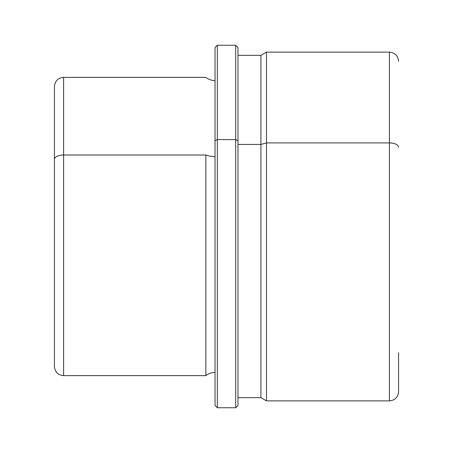 <?xml version="1.0" encoding="UTF-8"?>
<svg xmlns="http://www.w3.org/2000/svg" width="453" height="453" viewBox="0 0 453 453"><rect width="100%" height="100%" fill="white"/><g stroke="black" fill="none" stroke-linecap="round" stroke-linejoin="round"><path stroke-width="0.68" d="M54.422 293.595L54.422 159.405A9.179 4.4 0 0 1 63.601 155.005L63.601 77.367L63.601 155.005L205.849 155.005L63.601 155.005A9.179 4.4 180 0 0 54.422 159.405L54.422 366.454C55.023 372.077 58.08 375.141 63.601 375.633L63.601 155.005L63.601 375.633L205.849 375.633L205.849 155.005A14.717 7.055 180 0 0 215.028 156.54A14.717 7.055 0 0 1 205.849 155.005L205.849 375.633C208.544 373.521 211.608 372.451 215.028 372.417L215.028 140.702L217.321 139.603L235.679 139.603L237.972 140.702L237.972 55.345L260.917 55.345L260.917 397.655L260.917 144.445L237.972 144.445L260.917 144.445L266.477 142.905L266.477 400.871L266.477 142.905L260.917 144.445L260.917 55.345L266.477 52.129L266.477 142.905L389.399 142.905L389.399 400.871L389.399 142.905L266.477 142.905L266.477 52.129L389.399 52.129L389.399 142.905L389.399 52.129C394.971 52.673 398.028 55.736 398.578 61.308M398.578 352.689L398.578 391.692C398.028 397.264 394.971 400.327 389.399 400.871L266.477 400.871L260.917 397.655L237.972 397.655L237.972 140.702L237.972 405.458L235.679 407.751L235.679 45.249L235.679 407.751L217.321 407.751L217.321 45.249L217.321 407.751L215.028 405.458L215.028 47.542L215.028 405.458M215.028 47.542L217.321 45.249L235.679 45.249L237.972 47.542L237.972 140.702L235.679 139.603L217.321 139.603L215.028 140.702L215.028 80.583C211.608 80.549 208.544 79.479 205.849 77.367L63.601 77.367C58.029 77.91 54.972 80.974 54.422 86.546L54.422 348.102M398.578 147.304A9.179 4.4 180 0 0 389.399 142.905A9.179 4.4 0 0 1 398.578 147.304"/></g></svg>
